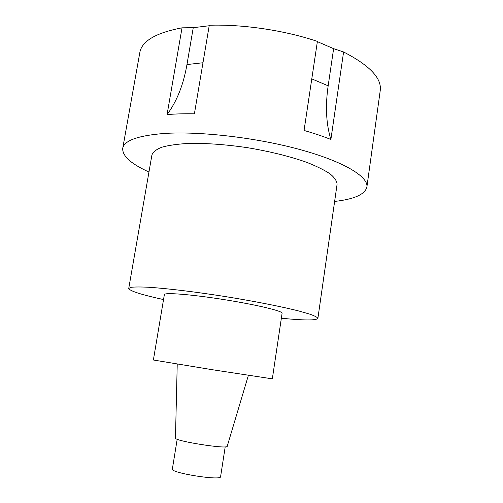 <?xml version="1.0" encoding="UTF-8"?>
<svg xmlns="http://www.w3.org/2000/svg" width="503" height="503" viewBox="0 0 503 503"><rect width="100%" height="100%" fill="white"/><g stroke="black" fill="none" stroke-linecap="round" stroke-linejoin="round"><path stroke-width="0.75" d="M225.206 446.827L220.591 476.687C221.439 481.025 170.209 472.914 172.359 469.048L177.194 439.22M177.232 364.084L175.459 438.012C173.504 440.924 228.192 449.588 227.23 446.218L248.388 375.357M153.384 360.003L212.8 369.793L272.33 378.847L282.101 313.243C282.994 311.112 256.511 304.73 223.923 299.581C191.335 294.406 164.173 292.293 164.368 294.595L153.384 360.003M281.353 318.236C304.095 320.468 316.274 320.518 317.883 318.399C317.424 317.311 314.715 315.89 309.754 314.13L299.21 311.099C281.806 306.648 254.065 301.171 224.42 296.424C194.755 291.778 166.688 288.414 148.756 287.27C140.651 286.867 134.766 286.886 131.107 287.307L128.743 288.439C129.617 290.954 141.217 294.67 163.532 299.574M128.743 288.439L151.925 154.949C153.044 151.956 156.358 149.372 161.859 147.197C168.624 145.323 177.358 144.072 188.059 143.456C205.796 143.041 225.765 144.48 247.966 147.763C270.092 151.504 289.527 156.307 306.27 162.173C316.261 166.072 324.177 169.957 330.031 173.831C334.589 177.603 336.941 181.086 337.085 184.274L317.883 318.399M148.957 172.026C131.019 163.877 122.273 155.999 122.719 148.391C124.071 140.601 137.772 135.634 163.808 133.502C199.471 131.013 256.662 137.621 300.417 149.68C344.291 161.733 368.617 176.867 366.882 187.066C364.958 194.435 354.206 199.226 334.633 201.433M311.659 39.561L307.767 38.385M333.621 48.672L328.163 85.806C325.221 106.089 326.126 123.977 330.886 139.469L343.593 51.979L333.621 48.672L317.362 41.636M209.191 25.747L193.246 27.69L186.959 64.56L202.979 62.749M193.246 27.69L182.023 27.822L167.071 114.59C176.855 101.367 183.488 84.693 186.959 64.56M167.071 114.59C175.27 113.892 184.381 113.634 194.403 113.816L209.273 25.263C242.848 24.138 284.767 30.381 317.399 41.409L304.057 130.459C313.947 133.295 322.888 136.3 330.886 139.469M182.023 27.822C155.911 32.833 141.852 41.051 139.847 52.469L122.719 148.391M366.882 187.066L380.237 90.546C381.922 78.305 369.705 65.447 343.593 51.979M311.785 78.889L328.163 85.806"/></g></svg>
